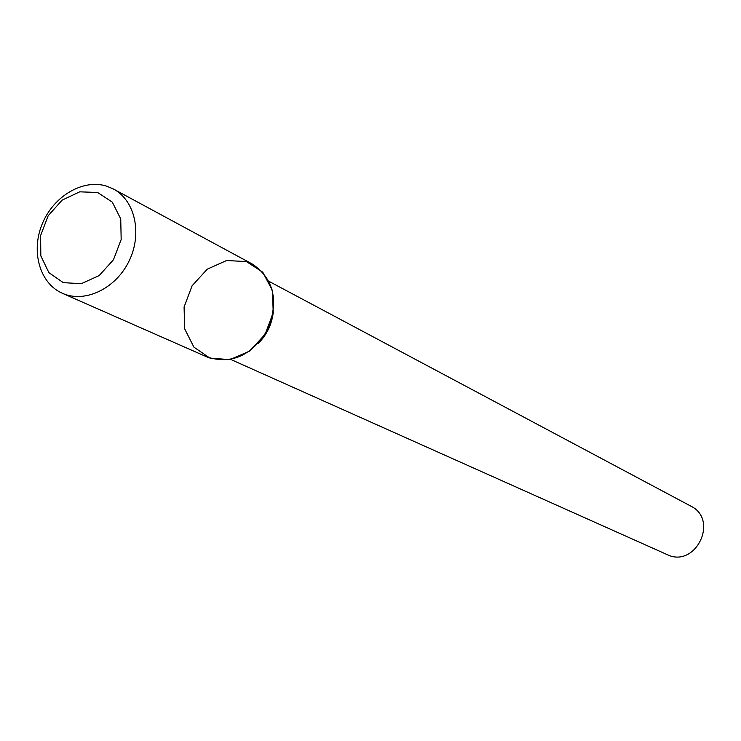 <?xml version="1.0" encoding="UTF-8"?>
<svg xmlns="http://www.w3.org/2000/svg" width="741" height="741" viewBox="0 0 741 741"><rect width="100%" height="100%" fill="white"/><g stroke="black" fill="none" stroke-linecap="round" stroke-linejoin="round"><path stroke-width="1.11" d="M246.392 261.564L226.589 260.526L207.258 269.178L192.123 285.739L184.083 307.006L184.694 328.884L193.901 347.14L209.99 358.144L229.858 359.626L249.55 351.16L265.074 334.376L273.234 312.656L272.392 290.426L262.768 272.197L246.392 261.564M258.183 343.5C266.677 334.969 271.688 324.725 273.216 312.776M230.775 359.459L666.965 554.518C695.447 568.81 719.446 519.747 690.686 506.038L268.992 281.348M62.42 293.306L207.258 357.069C231.914 364.692 252.135 355.411 267.909 329.226C278.903 300.698 273.827 279.033 252.681 264.25L113.447 189.02L106.639 186.148C83.066 178.627 53.556 196.115 42.274 223.819C30.687 251.403 39.736 283.479 62.42 293.306C84.752 303.421 115.679 288.758 128.971 261.24C142.541 233.869 135.14 200.45 113.447 189.02M97.664 192.512L79.759 191.826L62.133 200.126L48.184 215.724L40.598 235.582L40.829 255.886L48.906 272.679L63.3 282.645L81.251 283.71L99.183 275.569L113.466 259.767L121.172 239.51L120.737 218.919L112.317 202.145L97.664 192.512"/></g></svg>
